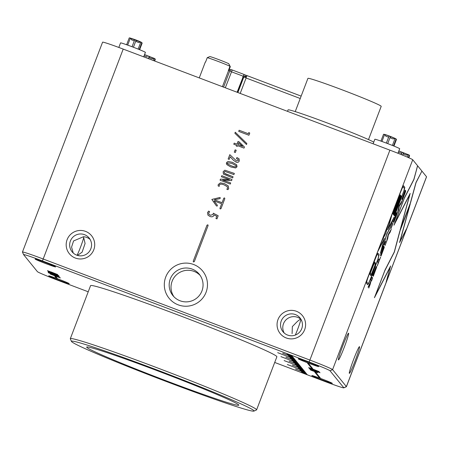 <?xml version="1.0" encoding="UTF-8"?>
<svg xmlns="http://www.w3.org/2000/svg" width="449" height="449" viewBox="0 0 449 449"><rect width="100%" height="100%" fill="white"/><g stroke="black" fill="none" stroke-linecap="round" stroke-linejoin="round"><path stroke-width="0.67" d="M208.931 214.302L210.39 215.256L213.095 214.51L213.281 213.191L218.18 215.75L216.979 218.893L215.941 218.5L216.783 216.289L214.066 214.858L213.954 215.234C213.286 216.749 211.962 217.17 209.986 216.485L207.943 215.127L207.533 212.573L208.684 211.081L209.655 211.799L208.673 212.905L208.931 214.302L210.39 215.256L213.095 214.504L213.281 213.191L218.18 215.75M228.704 188.614L227.952 189.663L226.801 189.225L227.57 188.271L227.25 186.677L224.073 184.842C221.374 183.826 219.786 183.927 219.308 185.14L219.23 186.357L218.113 185.937L218.225 184.573L220.386 182.866L224.399 183.579L228.26 185.942L228.704 188.614M234.344 173.421L224.831 170.182L223.119 171.765L223.45 174.156L223.119 171.765L224.831 170.182L234.344 173.421L233.907 174.571L225.067 171.445L224.236 172.186L224.36 173.252L225.813 174.032L233.065 176.777L232.621 177.927L223.361 174.049M224.36 173.252L233.065 176.777M231.566 158.233L230.202 156.752L229.192 159.401L228.148 159.008L229.804 154.669L236.572 160.972L238.267 160.489L238.116 159.547L236.471 158.665L236.904 157.532L239.076 158.789L239.3 160.86C238.722 162.274 237.65 162.701 236.09 162.14L233.328 160.141L231.566 158.233M244.009 148.108L237.527 145.65L237.252 146.374L236.286 146.009L236.561 145.285L233.789 144.236L234.21 143.13L236.988 144.18L238.032 141.441L239.104 141.845L244.43 147.003L244.009 148.108M248.92 135.25L238.7 131.377L239.132 130.244L248.325 133.729L248.768 132.562L249.756 133.061L248.92 135.25M193.592 264.489A21.614 21.546 -39.1 0 0 164.575 288.135A21.614 21.546 -39.1 0 0 199.502 301.369A21.614 21.546 -39.1 0 0 193.592 264.489M85.546 231.37A14.289 14.25 -39.1 0 0 66.357 247.006A14.289 14.25 -39.1 0 0 89.452 255.756A14.289 14.25 -39.1 0 0 85.546 231.37M296.424 311.28A14.289 14.25 -39.1 0 0 277.235 326.917A14.289 14.25 -39.1 0 0 300.33 335.667A14.289 14.25 -39.1 0 0 296.424 311.28M23.606 254.645L22.456 252.074A23.264 0.892 20.9 0 1 22.45 252.035A23.264 0.892 20.9 0 1 43.065 258.955L309.759 360.019A23.264 0.892 20.9 0 1 332.591 369.628L346.381 386.611A23.264 0.892 20.9 0 1 346.409 386.684A23.264 0.892 20.9 0 1 346.381 386.712L343.811 387.857A21.271 0.814 -159.1 0 0 343.811 387.768L330.021 370.784A21.271 0.814 -159.1 0 0 309.148 362.001L42.447 260.936A21.271 0.814 -159.1 0 0 23.606 254.645A21.271 0.814 -159.1 0 0 23.629 254.678L37.419 271.662A21.271 0.814 -159.1 0 0 58.291 280.445L88.228 291.794M309.148 362.001L389.9 150.151L123.2 49.087L42.447 260.936M246.501 144.527L234.872 133.224L235.254 132.225L246.871 143.562L246.501 144.527M234.271 152.116L235.136 149.848L236.196 150.247L235.327 152.52L234.271 152.116L235.136 149.848L236.196 150.247M235.658 167.96L230.803 166.977L226.925 164.671L226.56 164.037C226.094 163.015 226.633 162.162 228.165 161.483L232.492 162.33L236.662 164.772L237.027 166.809L235.658 167.96M222.659 180.133L230.702 182.951L230.281 184.056L220.061 180.184L220.465 179.129L229.467 179.622L221.368 176.766L221.784 175.677L232.004 179.549L231.6 180.605L222.659 180.133L230.702 182.956M221.666 203.767L219.948 208.257L220.274 208.987L219.948 208.257L221.666 203.767L214.005 200.86L217.367 205.26L217.26 206.052L216.469 205.945L211.833 199.44L219.679 197.526L220.341 197.964L219.903 198.626L214.358 199.794L222.07 202.712L223.782 198.222L224.506 197.897L224.831 198.621L221.003 208.656L220.038 208.819M214.358 199.794L222.07 202.718L223.782 198.228L224.511 197.897L224.831 198.621M216.474 205.951L211.833 199.44L219.679 197.526L220.229 197.723M207.006 225.134L208.005 224.971L207.006 225.134L193.222 261.228L207.006 225.14M207.758 224.797L208.1 225.55L194.316 261.644L193.317 261.806M193.558 261.986L193.222 261.228L193.558 261.986M370.795 280.069L371.946 277.044L372.67 277.931L371.514 280.956L370.795 280.069M379.354 259.819L380.651 257.03L377.205 266.061L378.204 262.845L377.637 262.149L378.788 259.124L379.354 259.819L378.782 259.14M384.372 244.509L385.528 241.483L386.252 242.37L385.096 245.401L384.372 244.509M390.883 228.434L392.903 223.147L390.883 228.434M399.127 205.833L402.231 200.529L401.019 203.689L399.352 206.085L398.701 209.762L397.488 212.944L399.127 205.833M366.406 283.207C366.087 282.791 367.181 279.306 369.684 272.745L377.334 253.696L377.867 253.197L379.141 254.516L378.26 258.36L371.828 275.551C369.353 282.034 367.944 285.087 367.613 284.7L366.406 283.207M377.817 253.163L379.113 254.504L378.26 258.36M384.018 239.513L377.828 251.474L382.2 240.019L385.736 233.132L387.97 224.854L392.185 213.876L388.183 228.614L394.082 217.221L389.681 228.749L386.679 234.462L384.625 241.989L380.466 252.922L384.018 239.513L377.8 251.462M392.185 213.876L388.183 228.614M394.014 217.193L389.844 228.283L386.679 234.462M386.651 234.451L384.597 241.977L380.247 253.331M374.438 297.698L384.978 270.09L394.267 251.984L399.728 231.465L410.274 203.846L400.003 241.444L406.356 229.243L399.565 242.533L409.752 205.378L400.07 230.735L394.362 252.052L384.731 270.904L375.044 296.267L390.619 265.96L386.213 282.006L390.209 267.088L374.404 297.687M410.274 203.846L400.003 241.444M406.384 229.029L399.531 242.522M390.619 265.96L386.106 282.124M343.811 387.768L346.381 386.611L426.522 176.749L412.732 159.76L332.591 369.628L330.021 370.784M349.322 373.355A14.289 0.949 110.8 0 0 355.372 360.16A14.289 0.949 110.8 0 0 359.413 346.656A14.289 0.949 110.8 0 0 353.531 359.677A14.289 0.949 110.8 0 0 349.305 373.327A14.289 0.949 110.8 0 0 349.322 373.355M338.417 359.924A14.289 0.949 110.8 0 0 344.467 346.729A14.289 0.949 110.8 0 0 348.508 333.225A14.289 0.949 110.8 0 0 342.626 346.246A14.289 0.949 110.8 0 0 338.4 359.896A14.289 0.949 110.8 0 0 338.417 359.924M409.763 194.557L393.986 225.174L404.527 197.566L413.821 179.46L417.469 166.298L413.916 179.533L404.28 198.379L394.598 223.742L410.173 193.429L400.66 228.446L410.291 203.223L415.976 182.502L421.701 171.518L416.049 182.625L410.622 202.516L400.138 229.972L409.763 194.557L393.958 225.162M417.357 166.444L413.916 179.533M410.173 193.429L400.66 228.446M421.701 171.518L416.049 182.625M416.021 182.614L410.594 202.499L400.115 229.922M399.919 196.011L392.881 213.892L392.42 213.326L392.6 212.742L399.122 195.657C401.771 188.715 403.258 185.431 403.578 185.802L404.802 187.306L404.24 190.163L394.783 215.436L394.548 215.947L394.087 215.38L394.267 214.796L400.379 198.795L400.643 196.903L393.953 214.414L393.717 214.925L393.257 214.358L400.126 196.264L399.907 196L392.847 213.881M403.55 185.791L404.768 187.295L404.212 190.152L394.514 215.935M403.123 196.359L405.155 191.33L405.722 190.836L405.43 192.049L402.444 199.968L404.515 193.8L402.411 198.823L401.872 199.266L405.138 190.123L403.123 196.359M394.536 218.854L396.568 213.825L397.129 213.326L396.843 214.543L393.852 222.463L395.928 216.289L393.824 221.312L393.285 221.755L396.551 212.613L394.536 218.854M388.149 234.591L391.247 229.282L390.041 232.447L388.374 234.838L387.723 238.514L386.51 241.697L388.149 234.591M381.712 252.433L383.743 247.405L384.305 246.911L384.024 248.117L381.033 256.042L383.104 249.874L380.999 254.892L380.46 255.341L383.727 246.198L381.712 252.433M375.089 269.507L372.575 275.394L376.223 266.425L376.638 266.936L373.299 276.287L375.358 269.81L373.018 275.939L375.201 269.619L372.709 275.557M376.211 266.42L376.604 266.925L376.458 267.845M371.138 280.574L368.797 288.073L369.892 283.835L368.04 287.281L371.054 280.681M274.704 362.455L324.992 381.51A21.271 0.814 -159.1 0 0 343.811 387.857M314.659 371.974L319.295 377.682L320.39 378.097L315.754 372.389L314.659 371.974M307.43 363.073L311.612 368.219L312.706 368.635L308.525 363.488L307.43 363.073M286.877 353.694L291.743 355.569L286.877 353.694M287.197 354.087L292.063 355.962L287.197 354.087M287.517 354.486L292.383 356.354L287.517 354.486M287.837 354.878L292.703 356.753L287.837 354.878M282.668 353.189L293.029 357.151L282.668 353.189M288.483 355.67L293.349 357.544L288.483 355.67M288.802 356.063L293.668 357.937L288.802 356.063M289.122 356.461L293.988 358.33L289.122 356.461M289.442 356.854L294.308 358.729L289.442 356.854M277.701 352.667L294.639 359.138L277.701 352.667M290.082 357.645L294.948 359.52L290.082 357.645M290.402 358.038L295.274 359.913L290.402 358.038M290.728 358.437L295.594 360.306L290.728 358.437M291.047 358.83L295.913 360.704L291.047 358.83M285.878 357.14L296.239 361.103L285.878 357.14M291.687 359.621L296.553 361.496L291.687 359.621M292.007 360.014L296.873 361.888L292.007 360.014M292.327 360.412L297.193 362.281L292.327 360.412M292.653 360.805L297.519 362.68L292.653 360.805M280.911 356.618L297.85 363.089L280.911 356.618M293.292 361.597L298.158 363.466L293.292 361.597M293.612 361.989L298.478 363.864L293.612 361.989M293.932 362.388L298.798 364.257L293.932 362.388M294.252 362.781L299.118 364.655L294.252 362.781M289.083 361.091L299.444 365.054L289.083 361.091M294.898 363.572L299.764 365.441L294.898 363.572M295.218 363.965L300.084 365.84L295.218 363.965M295.537 364.358L300.403 366.232L295.537 364.358M295.857 364.756L300.723 366.631L295.857 364.756M284.116 360.569L301.055 367.035L284.116 360.569M296.497 365.548L301.363 367.417L296.497 365.548M296.817 365.941L301.683 367.815L296.817 365.941M297.143 366.333L302.009 368.208L297.143 366.333M297.463 366.732L302.329 368.601L297.463 366.732M292.293 365.043L302.654 369.005L292.293 365.043M298.102 367.518L302.968 369.392L298.102 367.518M298.422 367.916L303.288 369.791L298.422 367.916M298.742 368.309L303.608 370.184L298.742 368.309M299.062 368.708L303.928 370.577L299.062 368.708M287.326 364.521L304.265 370.986L287.326 364.521M299.708 369.493L304.574 371.368L299.708 369.493M300.027 369.892L304.893 371.761L300.027 369.892M300.347 370.285L305.213 372.159L300.347 370.285M300.667 370.678L305.533 372.552L300.667 370.678M295.498 368.988L305.859 372.956L295.498 368.988M301.307 371.469L306.173 373.344L301.307 371.469M301.633 371.867L306.499 373.736L301.633 371.867M301.952 372.26L306.819 374.135L301.952 372.26M302.272 372.653L307.138 374.528L302.272 372.653M53.975 275.512L60.419 277.914M47.493 270.668L57.68 274.541M309.423 368.506L319.604 372.378M308.688 367.602L318.869 371.475M55.278 276.382L54.784 276.214L56.198 277.959L56.754 278.195L57.253 278.358L55.833 276.612L54.784 276.214M56.754 278.195L57.253 278.358M58.392 276.275L48.144 272.644L58.965 276.982L59.464 277.145L58.948 276.511L57.893 276.113M58.965 276.982L59.464 277.145M48.284 272.706L55.188 275.456M50.496 273.503L54.98 275.052M57.865 275.551L48.509 272.083L57.865 275.551M55.721 274.603L48.127 271.488L55.721 274.603M50.715 272.223L49.513 271.752M310.444 369.763L316.59 372.154M316.304 371.839L309.973 369.23L316.304 371.839M313.295 370.184L320.002 372.743L313.295 370.184M309.731 368.382C308.789 368.045 308.817 368.079 309.81 368.477C310.753 368.814 310.725 368.781 309.731 368.382C308.789 368.045 308.817 368.079 309.81 368.477C310.753 368.814 310.725 368.781 309.731 368.382M312.56 369.28L319.267 371.845L312.56 369.28M298.231 358.818A10.967 0.421 -159.1 0 0 308.856 363.292A10.967 0.421 -159.1 0 0 318.711 366.592A10.967 0.421 -159.1 0 0 308.62 362.304A10.967 0.421 -159.1 0 0 298.237 358.768A10.967 0.421 -159.1 0 0 298.231 358.818M35.134 259.118A10.967 0.421 -159.1 0 0 45.753 263.591A10.967 0.421 -159.1 0 0 55.609 266.891A10.967 0.421 -159.1 0 0 45.517 262.603A10.967 0.421 -159.1 0 0 35.134 259.067A10.967 0.421 -159.1 0 0 35.134 259.118M48.739 275.871A10.967 0.421 -159.1 0 0 59.358 280.35A10.967 0.421 -159.1 0 0 69.213 283.645A10.967 0.421 -159.1 0 0 59.122 279.357A10.967 0.421 -159.1 0 0 48.739 275.826A10.967 0.421 -159.1 0 0 48.739 275.871M311.842 375.572A10.967 0.421 -159.1 0 0 322.461 380.05A10.967 0.421 -159.1 0 0 332.316 383.345A10.967 0.421 -159.1 0 0 322.225 379.057A10.967 0.421 -159.1 0 0 311.842 375.527A10.967 0.421 -159.1 0 0 311.842 375.572M256.609 409.847L276.87 356.792A99.712 3.828 -159.1 0 0 185.083 317.645A99.712 3.828 -159.1 0 0 90.569 285.654L70.308 338.709A99.712 3.828 20.9 0 1 164.822 370.706A99.712 3.828 20.9 0 1 256.609 409.847A99.712 3.828 20.9 0 1 256.486 409.959L253.915 411.11A97.714 3.749 -159.1 0 0 164.087 372.636A97.714 3.749 -159.1 0 0 71.481 341.442A97.714 3.749 -159.1 0 0 71.576 341.588A97.714 3.749 -159.1 0 0 162.684 380.129A97.714 3.749 -159.1 0 0 253.915 411.11M22.45 252.035L102.591 42.172A23.264 0.892 20.9 0 1 123.2 49.087M389.9 150.151A23.264 0.892 20.9 0 1 412.732 159.76M426.522 176.749A23.264 0.892 20.9 0 1 426.55 176.822L346.409 386.684M292.091 333.663L292.355 326.586L297.395 321.422L300.561 319.003A10.967 10.933 -39.1 0 0 284.211 333.023M300.561 319.003L301.004 319.362M295.403 314.581A10.967 10.933 -39.1 0 0 282.977 331.732A10.967 10.933 -39.1 0 0 298.383 333.31A10.967 10.933 -39.1 0 0 295.403 314.581M90.137 239.469A10.967 10.933 -39.1 0 0 83.48 236.741L85.085 243.493L82.116 252.164L77.8 255.15M73.232 253.017L71.565 247.124L73.557 240.945L83.48 236.741M84.519 234.67A10.967 10.933 -39.1 0 0 72.098 251.822A10.967 10.933 -39.1 0 0 87.504 253.399A10.967 10.933 -39.1 0 0 84.519 234.67M295.319 335.066A10.967 0.724 110.8 0 0 300.903 319.273M83.71 237.583A10.967 0.724 -69.2 0 1 77.099 255.29M71.481 341.442L70.325 338.872A99.712 3.828 20.9 0 1 70.308 338.709M86.769 347.346A81.432 3.126 -159.1 0 0 164.154 380.022A81.432 3.126 -159.1 0 0 238.817 405.189A81.432 3.126 -159.1 0 0 163.863 373.22A81.432 3.126 -159.1 0 0 86.679 347.094A81.432 3.126 -159.1 0 0 86.769 347.346M200.17 275.433A16.967 16.916 -39.1 0 0 173.92 296.738M192.161 269.103A16.967 16.916 -39.1 0 0 172.944 295.638A16.967 16.916 -39.1 0 0 196.78 298.074A16.967 16.916 -39.1 0 0 192.161 269.103M413.883 179.516L404.28 198.379M404.252 198.368L394.598 223.742M400.07 230.735L409.752 205.378M400.042 230.719L394.362 252.052M394.329 252.041L384.731 270.904M384.698 270.893L375.044 296.267M374.444 297.704L390.209 267.088M393.689 214.914L400.643 196.903M401.019 195.781L400.979 197.341L394.531 214.319L394.935 214.818L403.898 190.909L404.386 188.4L403.129 186.874M400.946 197.33L394.531 214.319M394.503 214.308L394.935 214.818M403.163 186.896C402.893 186.526 401.569 189.467 399.178 195.725L392.864 212.265L393.268 212.764L399.082 197.538L400.334 194.917L400.57 195.203L393.706 213.297L394.11 213.797L400.794 196.286L401.03 195.77L401.266 196.061L400.979 197.341M403.129 186.885C402.865 186.515 401.535 189.456 399.15 195.713L392.864 212.265M392.83 212.254L393.268 212.764M400.323 194.905L400.356 195.775L393.706 213.297M393.672 213.286L394.11 213.797M385.826 233.205L381.953 240.827L378.44 250.042L384.428 238.385L380.791 251.861L384.288 242.696L386.6 234.344L389.934 227.912L393.476 218.646L387.745 229.703L391.663 215.413L388.149 224.612L385.826 233.205L381.953 240.827M381.925 240.816L378.44 250.042M384.428 238.385L380.791 251.861M387.712 229.692L393.476 218.646M388.149 224.612L391.663 215.413M388.116 224.601L385.798 233.194M378.232 258.349L371.794 275.54C369.319 282.023 367.916 285.076 367.585 284.688M377.446 254.291L376.071 256.446L369.712 272.807C367.467 278.677 366.491 281.776 366.794 282.101L368.034 283.605C368.315 283.987 369.561 281.282 371.772 275.484L377.951 258.994L378.726 255.61L377.446 254.291L376.969 254.74L369.74 272.818C367.495 278.689 366.524 281.787 366.822 282.112L368.057 283.622M371.548 274.216L375.111 264.882L375.173 264.349L374.258 263.221L370.436 272.846L370.363 273.368L371.295 274.513L371.548 274.216L371.261 274.502L371.514 274.204L371.261 274.502L370.363 273.368M374.258 263.221L370.436 272.846M374.225 263.209L373.961 263.529L374.241 263.209M370.408 272.835L370.33 273.351M374.657 262.109L375.594 263.254L375.431 264.203L370.874 275.607L369.942 274.462L370.116 273.525L373.181 265.37L374.646 262.115L375.56 263.243L375.403 264.192L370.846 275.596M405.542 190.645L405.671 191.229M405.638 191.218L405.43 192.049M405.402 192.037L402.416 199.94M404.437 193.727L401.984 199.435M405.267 190.303L403.095 196.348M402.147 200.652L401.019 203.689M400.991 203.678L399.352 206.085M399.324 206.074L398.701 209.762M398.673 209.75L397.522 212.759M396.955 213.135L397.079 213.724M397.051 213.713L396.843 214.543M396.815 214.527L393.829 222.429M395.85 216.222L393.397 221.924M396.675 212.792L394.503 218.843M393.004 223.293L390.989 228.569M391.163 229.411L390.041 232.447M390.007 232.436L388.374 234.838M388.34 234.827L387.723 238.514M387.695 238.503L386.544 241.511M385.523 241.5L386.252 242.37M386.219 242.359L385.068 245.367M384.131 246.72L384.26 247.304M384.226 247.292L384.024 248.117M383.99 248.106L381.005 256.009M383.025 249.801L380.572 255.503M383.856 246.378L381.684 252.422M380.623 257.019L377.177 266.033M376.43 267.834L373.276 276.258M372.996 275.911L375.358 269.81M371.94 277.061L372.67 277.931M372.642 277.92L371.491 280.928M371.07 280.805L370.992 281.226M370.964 281.214L370.116 284.621M370.088 284.61L368.876 287.781M368.129 287.046L369.892 283.835M238.7 131.377L239.132 130.244L248.325 133.729L248.768 132.562L249.756 133.061M234.872 133.224L235.254 132.225L246.871 143.562M236.292 146.009L236.561 145.285M233.794 144.236L234.21 143.13M234.215 143.136L236.988 144.185L238.032 141.441L239.104 141.845M239.109 141.845L244.43 147.003M242.617 146.385L238.627 142.788L237.953 144.55L242.617 146.391L237.953 144.55M228.154 159.008L229.809 154.669L236.572 160.972L238.267 160.489L238.116 159.552M236.471 158.671L236.904 157.532L239.076 158.789M226.925 164.671L226.56 164.037M226.565 164.037C226.1 163.015 226.633 162.168 228.171 161.488L232.492 162.336L236.668 164.772M235.865 165.58L231.976 163.453C227.57 162.605 226.223 162.824 227.935 164.115L231.448 165.889C237.611 168.122 235.877 165.513 235.865 165.58L235.865 165.58C235.882 165.518 237.611 168.122 231.454 165.889L227.935 164.121M220.066 180.184L220.465 179.129L229.467 179.622M221.368 176.766L221.784 175.677L232.004 179.549M226.801 189.231L227.57 188.271L227.25 186.677M218.113 185.937L218.231 184.573L220.386 182.866M220.392 182.866L224.399 183.579L228.26 185.942M215.941 218.5L216.783 216.289M207.943 215.127L207.533 212.579L208.684 211.081L209.655 211.799M318.251 371.424L316.562 370.773M316.023 370.537L316.579 370.745M309.917 368.275L319.278 371.811M308.845 367.793L310.012 368.393M309.743 368.354C308.8 368.017 308.828 368.051 309.821 368.449C310.764 368.786 310.736 368.752 309.743 368.354M318.986 372.328L317.297 371.677M316.758 371.441L317.308 371.649M310.652 369.179L320.014 372.715M309.58 368.696L310.747 369.297M310.169 369.426L315.849 371.632M315.86 371.604L316.315 371.806M316.175 371.632L315.664 371.441M310.029 369.252L315.675 371.407M316.219 371.643L316.882 371.862M317.112 372.008L316.281 371.783M310.315 369.65L317.252 372.182M316.73 372.322L316.27 372.148M310.59 369.987L316.281 372.114M316.635 372.159L317.303 372.373M317.533 372.524L316.697 372.3M310.73 370.116L317.673 372.692M47.774 271.011L49.525 271.718M52.084 272.745L54.643 273.637M47.942 271.218L54.8 273.828M50.552 272.565L56.164 274.771M48.329 271.74L58.415 275.45M48.178 271.51L55.985 274.547M48.481 271.881L58.611 275.686M48.52 272.049L59.021 276.028M49.592 272.448L51.293 273.054M56.248 274.923L57.96 275.635M50.496 273.553L59.476 277.117M54.823 276.219L56.209 277.931L57.264 278.329M317.067 370.779L312.279 368.887M317.797 371.682L313.015 369.791M55.872 273.845L51.091 271.954M50.237 274.042L53.981 275.506M58.617 277.218L53.829 275.327M305.82 372.906L295.543 369.044M287.394 364.56L304.22 370.936M302.609 368.955L292.338 365.093M284.183 360.609L301.015 366.985M299.404 365.003L289.128 361.148M280.979 356.658L297.805 363.033M296.2 361.052L285.923 357.196M277.774 352.706L294.6 359.088M292.989 357.101L282.713 353.245M307.486 363.089L311.612 368.219M311.623 368.186L312.661 368.584M314.715 371.996L319.295 377.682M319.306 377.648L320.345 378.047M287.506 111.352L288.062 109.893A46.533 1.785 20.9 0 1 326.631 122.729A46.533 1.785 20.9 0 1 373.753 142.137M295.234 111.605L307.924 78.373A39.22 1.504 20.9 0 1 345.101 90.956A39.22 1.504 20.9 0 1 381.201 106.357L368.511 139.588M144.544 54.61L154.984 58.847M149.259 56.383L148.394 58.634L149.293 56.338L149.242 57.691L152.043 58.819L149.242 57.691M154.232 60.845L154.984 58.864L154.675 58.6M154.664 58.746L155.315 59.29L154.658 61.008M152.043 58.819L153.681 58.106M153.143 60.435L153.962 58.286M147.255 56.933L144.617 56.007L147.255 56.933M154.248 60.856L154.972 58.954M237.1 92.253L244.043 74.45L237.392 92.359M243.235 76.195L229.68 71.138L223.58 87.128L229.68 71.138A1.992 1.987 -39.1 0 1 232.245 69.982L225.319 87.785M243.616 76.066L246.378 77.11M222.423 86.691L228.272 71.374A2.66 2.649 -39.1 0 1 231.701 69.831L231.807 69.87M244.088 74.523L247.113 75.707L245.878 77.492L243.745 77.206L237.886 92.55L243.745 77.2M300.241 98.505L246.097 77.991L245.878 77.492M246.535 76.846L245.491 76.476L245.968 75.236M243.633 75.769L245.491 76.476M242.696 76.975L243.874 77.368M228.911 64.033L230.303 66.693L228.878 70.442M228.586 70.779A12.628 0.483 -159.1 0 0 228.328 70.645L229.983 66.3A12.628 0.483 -159.1 0 0 218.169 61.44A12.628 0.483 -159.1 0 0 207.247 57.68L205.586 62.024A12.628 0.483 -159.1 0 0 205.316 62.024L199.255 77.907M229.983 66.3L228.754 63.702A10.636 0.41 -159.1 0 0 218.972 59.695A10.636 0.41 -159.1 0 0 209.902 56.557L207.247 57.68M398.841 150.971L409.275 155.208M402.635 155.152L403.589 152.699L403.539 154.052L406.339 155.186L403.539 154.052M408.382 157.577L409.28 155.225L408.994 154.978M408.96 155.113L409.611 155.651L408.803 157.762M408.405 157.588L409.269 155.315M407.288 157.099L408.231 154.63M406.339 155.186L407.973 154.473M402.186 152.245L401.288 154.608L402.192 152.273M401.546 153.3L398.914 152.368L401.546 153.3M118.822 47.448L120.562 42.891A13.296 0.511 20.9 0 1 133.162 47.156A13.296 0.511 20.9 0 1 145.397 52.376L143.691 56.855M129.688 37.929L129.239 37.907L126.629 44.743M129.705 37.929L141.525 42.402M136.109 40.185L133.409 47.252L136.142 40.141L136.092 41.493L138.893 42.621L136.092 41.493M141.514 42.554L142.165 43.093L139.639 49.71M138.893 42.621L140.531 41.914M138.135 49.098L140.812 42.088M134.745 39.686L132.051 46.735L134.739 39.703M130.676 38.176L131.467 39.809L134.105 40.741L131.467 39.809M127.679 45.119L130.35 38.114M139.235 49.542L141.822 42.756M373.119 143.792L374.853 139.252A13.296 0.511 20.9 0 1 387.044 143.36A13.296 0.511 20.9 0 1 399.677 148.698A13.296 0.511 20.9 0 1 399.694 148.737L397.96 153.277M383.985 134.29L389.103 135.996L386.348 143.096M389.053 136.036L395.844 138.786M387.706 143.613L390.439 136.507L390.389 137.86L393.189 138.988L390.389 137.86M395.81 138.915L396.461 139.459L393.936 146.071M383.996 134.296L383.536 134.268L380.926 141.104M396.13 139.033L393.509 145.897L396.119 139.123M392.404 145.454L395.081 138.438M393.189 138.988L394.823 138.275M386.359 143.102L389.042 136.075M384.973 134.543L385.764 136.176L388.402 137.102L385.764 136.176M381.942 141.469L384.613 134.476M244.032 74.45L232.256 69.988L244.037 74.45M247.085 75.634L301.15 96.12L247.051 75.617M246.097 77.991L240.204 93.426M297.395 321.422L297.951 320.984M144.561 54.576L154.894 58.679M232.251 69.982C231.072 69.617 230.214 70.005 229.68 71.138M409.191 155.04L398.852 150.937M129.879 37.952C135.065 39.557 139.022 41.067 141.744 42.481M139.212 49.536L141.839 42.666M396.04 138.848C391.101 136.586 387.15 135.076 384.176 134.313"/></g></svg>
